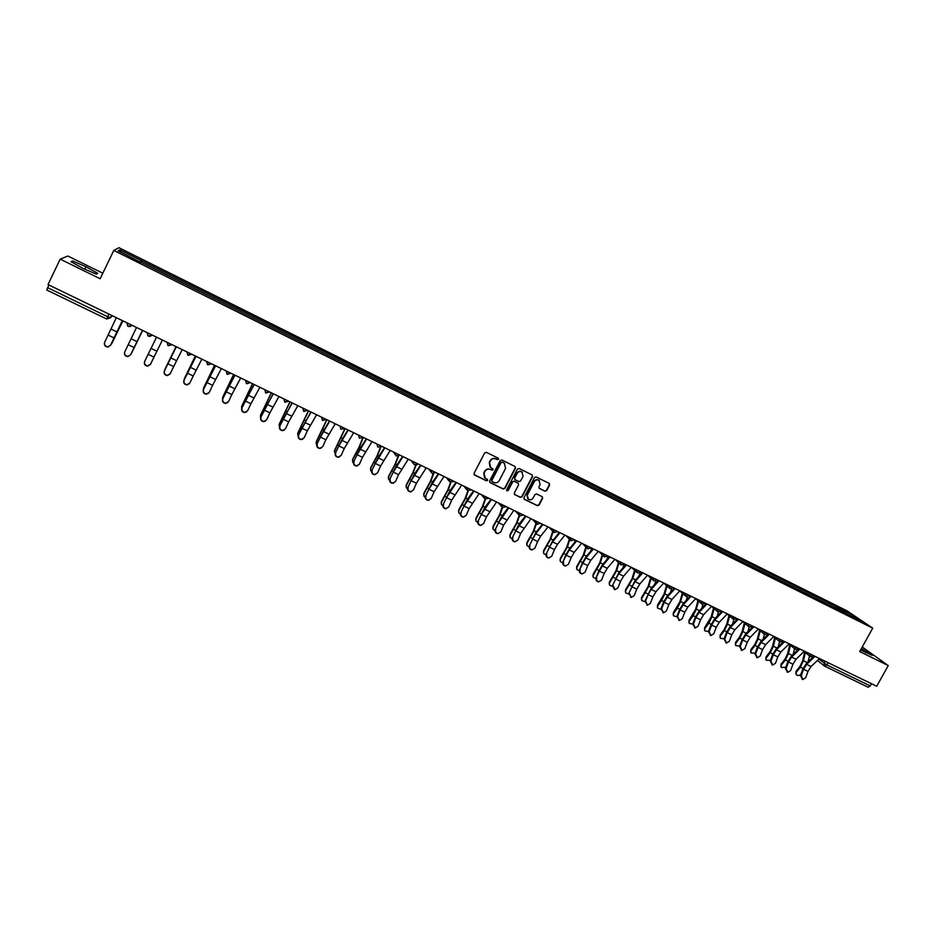 <?xml version="1.0" encoding="UTF-8"?>
<svg xmlns="http://www.w3.org/2000/svg" width="935" height="935" viewBox="0 0 935 935"><rect width="100%" height="100%" fill="white"/><g stroke="black" fill="none" stroke-linecap="round" stroke-linejoin="round"><path stroke-width="1.4" d="M498.589 459.365L498.297 458.232L486.364 452.33L484.657 452.914L474.057 473.367L474.431 474.957L486.445 480.835L487.638 480.426L487.38 479.316L485.265 478.229L484.05 473.133L484.938 471.439C486.293 469.347 488.105 468.716 490.384 469.557L493.107 469.896L492.839 468.774L490.781 467.722L489.519 462.591L490.408 460.885C491.763 458.793 493.587 458.173 495.866 459.015L498.589 459.365M490.022 467.068L489.285 462.346L490.174 460.651C491.529 458.547 493.341 457.928 495.62 458.781L497.151 459.529L498.343 459.12L498.297 458.232M474.103 474.618L486.212 480.578L487.404 480.169L487.392 479.328M484.47 477.505L483.816 472.888L484.704 471.182C486.06 469.089 487.871 468.47 490.15 469.312L491.681 470.06L492.862 469.65L492.839 468.786M544.976 491.226L546.648 490.641L549.616 484.996L549.219 483.395L536.222 476.967L534.539 477.551L523.974 497.747L524.348 499.325L537.38 505.695L539.063 505.11L542.627 498.308L542.253 496.719L536.62 493.949L534.937 494.533L533.16 497.923C531.886 499.793 530.262 500.248 528.31 499.267L527.317 495.047L534.271 481.759C535.521 479.9 537.122 479.433 539.063 480.368L540.114 484.646L538.957 486.854L539.343 488.444L544.976 491.226L546.367 490.384L549.324 484.739L549.219 483.395M872.729 628.145L859.709 651.578L888.25 665.58L876.703 686.255L48.024 284.567L60.179 259.147L100.139 278.759L113.801 250.428L872.729 628.145L846.993 610.812L118.944 247.705L113.801 250.428M515.512 468.154L514.986 466.471L501.92 460.008L500.213 460.593L489.624 480.964L490.15 482.647L503.24 489.028L504.935 488.444L515.512 468.154L515.138 466.565M519.135 468.517L532.108 474.933L532.623 476.605L522.057 496.812L520.374 497.397L514.682 494.603L514.308 493.025L518.586 484.821L518.2 483.231L514.39 481.338L512.696 481.922L508.231 490.478L506.945 490.828L506.688 489.73L517.441 469.101L519.135 468.517M102.815 273.219L67.846 256.015L60.179 259.147M888.25 665.58L862.245 647.008M871.443 683.707L870.228 685.893L868.136 687.213L825.021 666.351M106.672 318.975L46.773 290.037L47.662 287.688L107.677 316.743L110.505 317.771L112.34 315.75M48.947 285.011L47.662 287.688M506.735 490.618L508.231 490.478M139.946 261.894L118.172 250.79L119.867 249.867L141.372 260.584L140.542 262.186M837.456 609.258L837.55 607.563L836.381 606.78L141.372 260.584M837.55 607.563L853.421 615.475L862.047 621.284L845.789 613.407M140.04 261.683L845.988 613.29M97.719 273.3L85.926 266.755L72.614 260.959L70.99 261.695L82.958 268.357L96.375 274.165L97.719 273.3M860.574 650.024L872.343 655.447L861.415 648.504M140.682 262.256L141.559 260.433M835.539 608.299L836.381 606.78M119.867 249.867L120.51 251.959M852.334 616.446L853.421 615.475M84.781 269.151L85.926 266.755M71.995 262.256L72.614 260.959M865.716 652.829L866.558 651.309M489.683 482.238L502.995 488.76L504.678 488.175L515.243 467.897M502.317 462.206L501.125 462.615L491.833 480.485L492.091 481.595L493.809 482.448C496.076 483.278 497.887 482.659 499.243 480.567L505.59 468.365L504.304 463.211L502.06 461.96L501.125 462.615M491.845 481.326L491.588 480.228L500.88 462.369M504.76 463.561L503.918 463M502.06 461.96L503.673 462.755M514.367 494.299L520.105 497.128L521.788 496.543L532.354 476.347L532.237 475.003M518.247 483.255L514.121 481.081L512.438 481.665L507.985 490.22M523.039 476.301L521.975 472C520.024 471.065 518.411 471.52 517.149 473.391L514.694 478.101L515.208 479.772L518.902 481.583L520.585 480.999L523.039 476.301M522.303 472.245L521.718 471.754C519.755 470.808 518.142 471.275 516.891 473.145L517.149 473.391M514.776 479.41L514.437 477.843L516.891 473.145M539.051 488.175L544.684 490.957M539.355 480.578L538.782 480.111C536.842 479.188 535.252 479.643 533.99 481.502L534.271 481.759M527.691 498.729L527.048 494.779L533.99 481.502M524.044 499.021L537.111 505.426L538.782 504.842L542.347 498.028L542.265 496.73M122.894 320.869L111.662 343.729M110.681 345.038L122.859 320.845M116.361 317.701L104.697 342.198C104.03 344.851 105.129 346.371 107.993 346.745L110.54 345.331L107.899 347.037C105.223 346.745 104.077 345.342 104.475 342.806M122.321 320.588L110.634 345.038M110.54 345.331L122.38 320.611M142.658 330.441L131.601 353.056M130.9 354.213L142.646 330.429M145.217 360.267L156.507 337.149L145.1 360.548M136.533 327.472L124.787 351.817C124.121 354.423 125.197 355.943 128.001 356.34L130.678 354.634L127.885 356.621C125.126 356.235 124.039 354.762 124.635 352.168M130.561 354.914L142.459 330.347L130.678 354.634M144.715 361.354C144.06 363.937 145.1 365.433 147.847 365.865L150.558 364.159L153.983 357.112L148.151 354.318L144.574 361.635L156.531 337.173L148.151 354.318M150.418 364.428L147.707 366.134C144.96 365.702 143.92 364.206 144.574 361.635M162.41 340.013L153.983 357.112M165.016 369.185L164.56 370.611M164.817 369.652L176.025 346.616L165.109 368.986M184.37 378.675L183.996 380.323M195.345 355.978L184.522 378.289M184.253 378.967L195.403 356.013M203.585 388.095L203.327 389.883M214.547 365.293L203.795 387.522M203.549 388.212L214.629 365.328M164.49 370.821C163.835 373.369 164.852 374.865 167.552 375.309L170.287 373.603L173.676 366.578L167.891 363.797L164.326 371.09L176.353 346.78L167.891 363.797M170.03 374.047L167.388 375.566C164.7 375.122 163.672 373.626 164.326 371.09M182.208 349.62L173.676 366.578M184.113 380.218C183.459 382.719 184.452 384.215 187.094 384.682L189.863 382.976L193.218 375.975L187.479 373.205L183.926 380.463L196.023 356.305M189.443 383.619L186.906 384.928C184.277 384.46 183.283 382.964 183.926 380.463M196.081 356.34L187.479 373.205M201.867 359.133L193.218 375.975M203.585 389.544C202.942 392.01 203.912 393.495 206.495 393.986L209.288 392.279L212.619 385.29L206.915 382.555L203.374 389.778L215.529 365.76M208.704 393.109L206.296 394.219C203.701 393.728 202.731 392.244 203.374 389.778M215.623 365.807L206.915 382.555M221.361 368.589L212.619 385.29M222.67 397.41L222.542 399.35M233.61 374.526L222.916 396.685M222.694 397.375L233.703 374.573M222.904 398.789C222.261 401.232 223.208 402.704 225.756 403.219L228.561 401.501L231.857 394.535L226.2 391.812L222.67 399.011L234.895 375.145M227.813 402.494L225.522 403.441C222.986 402.927 222.039 401.454 222.67 399.011M235.012 375.204L226.2 391.812M240.704 377.962L231.857 394.535M241.627 406.596L241.627 408.712M252.52 383.689L241.896 405.79M241.686 406.48L252.637 383.759M242.071 407.976C241.44 410.383 242.364 411.844 244.865 412.37L247.693 410.664L250.942 403.71L245.332 401.01L241.814 408.186L254.098 384.46M246.77 411.797L244.608 412.58C242.118 412.054 241.195 410.594 241.814 408.186M254.25 384.53L245.332 401.01M259.895 387.265L250.942 403.71M260.444 415.701L260.596 417.98M271.279 392.793L260.725 414.813M260.538 415.514L271.43 392.864M261.087 417.08C260.468 419.464 261.379 420.925 263.834 421.463L266.674 419.757L269.899 412.814L264.325 410.138L260.818 417.279L273.16 393.705M265.575 420.995L263.553 421.662C261.11 421.124 260.199 419.663 260.818 417.279M273.347 393.787L264.325 410.138M278.946 396.498L269.899 412.814M279.121 424.747L279.436 427.155M289.908 401.816L279.413 423.765M279.249 424.478L290.084 401.898M279.974 426.115C279.355 428.475 280.243 429.925 282.65 430.474L285.502 428.768L288.693 421.849L283.165 419.196L279.682 426.313L292.082 402.868M284.252 430.112L282.358 430.661C279.951 430.112 279.062 428.662 279.682 426.313M292.281 402.973L283.165 419.196M297.844 405.661L288.693 421.849M297.657 433.723L298.136 436.236M308.386 410.781L297.961 432.66M297.821 433.373L308.585 410.874M298.697 435.091C298.09 437.416 298.966 438.866 301.339 439.427L304.202 437.72L307.358 430.813L301.865 428.183L298.394 435.266L310.852 411.973M302.788 439.146L301.023 439.602C298.651 439.041 297.774 437.592 298.394 435.266M311.086 412.078L301.865 428.183M316.603 414.754L307.358 430.813M316.065 442.629L316.696 445.224M326.736 419.675L316.369 441.484M316.252 442.208L326.958 419.78M317.292 443.996C316.684 446.299 317.549 447.736 319.875 448.309L322.75 446.603L325.871 439.719L320.425 437.101L316.965 444.16L323.674 430.439L329.482 420.995M321.208 448.099L319.548 448.473C317.222 447.9 316.357 446.462 316.965 444.16M329.739 421.124L320.425 437.101M335.209 423.777L325.871 439.719M334.321 451.465L334.648 450.238L335.127 454.118M344.945 428.499L334.648 450.238M334.543 450.962L345.19 428.616M335.747 452.82C335.151 455.111 335.992 456.537 338.283 457.121L341.158 455.415L344.255 448.543L338.844 445.948L335.396 452.984L342.081 439.321L347.972 429.96M339.475 456.97L337.932 457.273C335.642 456.689 334.8 455.263 335.396 452.984M348.252 430.1L338.844 445.948M353.687 432.73L344.255 448.543M352.46 460.23L352.775 458.921L352.624 461.948L353.43 462.93M362.722 438.012L359.052 447.129L352.775 458.921M352.694 459.669L359.566 446.638L363.283 437.381M354.061 461.598C353.465 463.853 354.295 465.279 356.551 465.864L359.437 464.169L362.5 457.308L357.135 454.737L353.687 461.738L360.349 448.122L366.321 438.854M357.637 465.759L356.177 466.004C353.921 465.42 353.091 464.005 353.687 461.738M366.625 439.006L357.135 454.737M372.025 441.624L362.5 457.308M370.459 468.938L370.786 467.558L370.646 470.597L371.592 471.661M380.405 447.362L377.062 455.824L370.786 467.558M370.716 468.295L377.6 455.333L380.861 447.07M372.235 470.293C371.651 472.537 372.457 473.951 374.678 474.548L377.565 472.853L380.603 466.016L375.274 463.456L371.85 470.434L378.488 456.876L384.53 447.678M375.66 474.477L374.292 474.676C372.072 474.092 371.253 472.666 371.85 470.434M384.858 447.842L375.274 463.456M390.211 450.436L380.603 466.016M388.317 477.575L388.644 476.114L388.528 479.188L389.615 480.309M398.065 456.385L394.944 464.438L388.644 476.114M388.609 476.862L395.493 463.97L398.485 456.245M390.269 478.93C389.696 481.151 390.491 482.565 392.677 483.161L395.563 481.467L398.567 474.653L393.284 472.105L389.86 479.059L396.487 465.548L402.599 456.444M393.553 483.115L392.268 483.278C390.082 482.682 389.287 481.28 389.86 479.059M402.962 456.619L393.284 472.105M408.268 459.19L398.567 474.653M406.059 486.142L406.386 484.61L406.293 487.708L407.496 488.888M415.666 465.209L412.697 473.005L406.386 484.61M406.363 485.37L413.258 472.537L416.075 465.151M408.174 487.509C407.602 489.706 408.396 491.109 410.547 491.716L413.434 490.022L416.402 483.22L411.166 480.695L407.753 487.626L414.345 474.162L420.54 465.139M411.33 491.693L410.114 491.822C407.964 491.226 407.181 489.823 407.753 487.626M420.925 465.326L411.166 480.695M426.196 467.886L416.402 483.22M423.672 494.65L423.987 493.049L423.917 496.169L425.261 497.385M433.162 473.87L430.31 481.502L423.987 493.049M423.987 493.82L430.895 481.046L433.571 473.893M425.951 496.017C425.378 498.203 426.161 499.594 428.288 500.202L431.164 498.519L434.109 491.728L428.908 489.227L425.507 496.123L432.075 482.717L438.34 473.764M428.978 500.202L427.833 500.307C425.717 499.699 424.934 498.308 425.507 496.123M438.749 473.963L428.908 489.227M443.985 476.499L434.109 491.728M441.145 503.088L441.472 501.429L441.413 504.561L442.886 505.8M450.565 482.402L447.795 489.928L441.472 501.429M441.484 502.2L448.391 489.496L450.962 482.495M443.587 504.468C443.026 506.63 443.798 508.021 445.89 508.628L448.765 506.945L451.687 500.167L446.521 497.689L443.132 504.561L449.677 491.202L456.011 482.331M446.509 508.64L445.422 508.722C443.33 508.114 442.571 506.723 443.132 504.561M456.444 482.542L446.521 497.689M461.645 485.066L451.687 500.167M458.501 511.457L458.816 509.739L458.781 512.894L460.382 514.157M467.862 490.805L465.162 498.308L458.816 509.739M458.851 510.522L465.77 497.876L468.26 490.968M461.107 512.847C460.546 514.998 461.306 516.377 463.363 516.997L466.249 515.314L469.125 508.558L463.994 506.092L460.628 512.941L467.149 499.629L473.554 490.84M463.912 517.008L462.883 517.078C460.815 516.459 460.067 515.08 460.628 512.941M474.01 491.062L463.994 506.092M479.164 493.563L469.125 508.558M475.728 519.767L476.044 518.002L476.02 521.157L477.75 522.431M485.066 499.08L482.39 506.618L476.044 518.002M476.09 518.785L483.021 506.197L485.452 499.325M478.486 521.169C477.937 523.308 478.685 524.675 480.719 525.295L483.594 523.612L486.445 516.88L481.35 514.425L477.984 521.251L484.494 507.985L490.968 499.278M481.198 525.318L480.216 525.365C478.182 524.745 477.434 523.378 477.984 521.251M491.448 499.512L481.35 514.425M496.567 501.99L486.445 516.88M492.839 528.018L493.142 526.195L493.142 529.374L494.989 530.648M502.153 507.237L499.5 514.869L493.142 526.195M493.201 526.978L500.143 514.46L502.539 507.553M495.749 529.432C495.199 531.548 495.936 532.915 497.946 533.534L500.809 531.863L503.638 525.143L498.577 522.712L495.223 529.502L501.709 516.295L508.254 507.658M498.355 533.569L497.42 533.605C495.41 532.985 494.685 531.618 495.223 529.502M508.757 507.904L498.577 522.712M513.841 510.358L503.638 525.143M509.82 536.211L510.113 534.329L510.124 537.52L512.111 538.794M519.159 515.243L516.494 523.062L510.113 534.329M510.194 535.124L517.149 522.665L519.521 515.688M512.871 537.637C512.333 539.74 513.058 541.096 515.045 541.727L517.896 540.044L520.702 533.336L515.688 530.928L512.345 537.695L518.796 524.535L525.412 515.98M515.407 541.751L514.507 541.774C512.52 541.155 511.796 539.787 512.345 537.695M525.938 516.225L515.688 530.928M530.986 518.68L520.702 533.336M526.685 544.334L526.966 542.405L527.001 545.608L529.105 546.87M536.024 523.214L533.347 531.197L526.966 542.405M527.071 543.2L534.025 530.811L536.409 523.682M541.61 525.295L542.031 524.032M529.876 545.783C529.35 547.863 530.063 549.219 532.015 549.85L534.867 548.167L537.648 541.482L532.658 539.086L529.327 545.83L535.767 532.716L542.452 524.231M532.331 549.874L531.466 549.885C529.502 549.266 528.801 547.91 529.327 545.83M542.99 524.5L535.697 533.768L532.658 539.086M548.003 526.919L540.675 536.176L537.648 541.482M543.422 552.398L543.702 550.423L543.749 553.637L545.97 554.887M552.749 531.173L550.096 539.273L543.702 550.423M543.819 551.229L550.785 538.887L553.169 531.618M558.055 534.049L558.686 532.108M546.765 553.871C546.239 555.939 546.94 557.283 548.868 557.914L551.72 556.243L554.467 549.558L549.523 547.185L546.192 553.906L552.608 540.839L559.352 532.424M549.137 557.938L548.307 557.95C546.367 557.318 545.666 555.974 546.192 553.906M559.925 532.705L552.55 541.891L549.523 547.185M564.892 535.112L557.505 544.275L554.467 549.558M560.053 560.404L560.322 558.382L560.381 561.608L562.73 562.835M569.357 539.086L566.715 547.291L560.322 558.382M560.451 559.2L567.416 546.917L569.801 539.53M574.417 542.686L575.235 540.126M563.524 561.888C563.01 563.945 563.7 565.289 565.605 565.92L568.445 564.249L571.168 557.587L566.259 555.226L562.94 561.923L565.663 555.261L569.333 548.903L576.147 540.57M565.827 565.944L565.02 565.944C563.115 565.313 562.426 563.98 562.94 561.923M576.731 540.851L569.286 549.967L566.259 555.226M581.663 543.247L574.207 552.328L571.168 557.587M576.556 568.351L576.813 566.294L576.883 569.532L579.361 570.712M585.836 546.952L583.218 555.25L576.813 566.294M576.965 567.113L583.943 554.887L586.303 547.407M590.675 551.218L591.656 548.085M580.167 569.859C579.653 571.904 580.331 573.237 582.225 573.868L585.053 572.197L587.741 565.558L582.867 563.209L579.571 569.883L582.271 563.244L585.941 556.909L592.813 548.646M582.4 573.891L581.617 573.88C579.735 573.26 579.057 571.916 579.571 569.883M593.421 548.938L585.906 557.973L582.867 563.209M598.318 551.311L590.791 560.322L587.741 565.558M592.942 576.24L593.199 574.148L593.281 577.386L595.875 578.543M602.21 554.771L599.604 563.15L593.199 574.148M593.363 574.967L600.34 562.8L602.689 555.238M606.85 559.633L607.96 556.009L604.232 554.186M596.694 577.772C596.179 579.805 596.857 581.126 598.716 581.757L601.544 580.097L604.209 573.471L599.37 571.133L596.074 577.783L598.751 571.156L602.432 564.857L609.363 556.664M598.856 581.78L598.096 581.769C596.238 581.138 595.56 579.805 596.074 577.783M609.994 556.968L602.409 565.932L599.37 571.133M614.856 559.329L607.259 568.258L604.209 573.471M609.223 584.071L609.456 581.932L609.562 585.193L612.285 586.292M618.456 562.543L615.885 571.005L609.456 581.932M609.643 582.762L616.633 570.654L618.947 563.01M622.92 567.966L623.89 564.74M613.091 585.626L615.101 589.599L617.906 587.928L620.548 581.325L615.744 579.01L612.46 585.626L618.795 572.758L625.784 564.635M615.207 589.611L614.47 589.599L612.46 585.626M626.438 564.95L618.795 573.821L615.744 579.01M631.265 567.288L623.598 576.135L620.548 581.325M625.375 591.843L625.608 589.681L625.714 592.93L628.577 593.994M634.585 570.268L632.037 578.788L625.608 589.681M625.807 590.511L632.796 578.461L635.099 570.736M638.885 576.194L639.832 573.015M629.384 593.421L631.37 597.371L634.164 595.712L636.782 589.12L632.013 586.829L628.741 593.421L635.052 580.588L642.1 572.536M631.429 597.383L628.741 593.421M642.777 572.863L635.064 581.663L632.013 586.829M653.203 580.296L647.569 575.189L639.832 583.966L636.782 589.12M641.422 599.569L641.644 597.36L641.772 600.621L644.753 601.626M650.596 577.935L648.084 586.525L641.644 597.36M641.854 598.19L648.855 586.21L651.122 578.414M654.769 584.352L655.715 581.079M645.559 601.17L647.511 605.097L650.304 603.437L652.899 596.857L648.154 594.59L645.559 601.17L644.893 601.158L651.181 588.372L658.298 580.39M647.558 605.109L644.893 601.158M658.988 580.728L651.216 589.447L648.154 594.59M663.745 583.031L655.949 591.738L652.899 596.857M657.352 607.224L657.574 604.992L657.702 608.264L660.823 609.199M666.491 585.555L664.014 594.216L657.574 604.992M657.796 605.833L661.618 600.504L664.797 593.9L667.041 586.046M670.547 592.416L671.517 589.003M661.618 608.86L663.558 612.776L666.328 611.116L668.899 604.548L664.189 602.292L661.618 608.86L660.94 608.837L663.511 602.28L667.204 596.098L674.38 588.185M662.868 612.752L663.558 612.776L660.94 608.837M675.093 588.524L667.251 597.173L664.189 602.292M679.815 590.815L671.961 599.452L668.899 604.548M673.177 614.833L673.387 612.577L673.527 615.849L676.788 616.703M682.281 593.129L679.838 601.848L673.387 612.577M673.621 613.418L677.454 608.112L680.633 601.532L682.854 593.631M686.22 600.399L687.225 596.799M677.559 616.492L679.476 620.396L682.246 618.736L684.782 612.191L680.119 609.936L677.559 616.492L676.87 616.469L679.418 609.924L683.123 603.776L690.346 595.922M678.787 620.361L679.476 620.396L676.87 616.469M691.07 596.273L683.181 604.851L680.119 609.936M695.769 598.552L687.844 607.107L684.782 612.191M688.896 622.383L689.083 620.104L689.247 623.376L692.648 624.148M697.954 600.656L695.546 609.421L689.083 620.104M689.34 620.945L693.197 615.674L696.353 609.117L698.538 601.17M701.799 608.311L702.851 604.489M693.396 624.077L695.289 627.958L698.048 626.298L700.56 619.765L695.921 617.532L693.396 624.077L692.695 624.042L695.219 617.509L698.924 611.385L706.194 603.613M695.196 627.946L692.695 624.042M706.953 603.975L698.994 612.472L695.921 617.532M711.605 606.231L703.634 614.716L700.56 619.765M704.499 629.874L704.686 627.572L704.85 630.856L708.414 631.522M713.522 608.136L711.149 616.948L704.686 627.572M704.955 628.425L708.823 623.189L711.967 616.656L714.13 608.65M717.285 616.142L718.372 612.074M709.127 631.604L710.997 635.473L713.744 633.813L716.233 627.292L711.628 625.083L709.127 631.604L708.403 631.557L710.904 625.047L714.609 618.958L721.949 611.245M710.857 635.461L708.403 631.557M722.708 611.619L714.691 620.045L711.628 625.083M727.337 613.851L719.307 622.266L716.233 627.292M719.997 637.319L720.172 634.994L720.347 638.278L724.076 638.827M728.973 615.569L726.635 624.416L724.052 629.793L720.172 634.994M720.453 635.847L724.344 630.646L727.477 624.136L729.592 616.095M732.666 623.902L733.8 619.554M724.742 639.084L726.588 642.929L729.323 641.281L731.789 634.771L727.22 632.574L724.742 639.084L724.006 639.026L726.483 632.528L730.188 626.473L737.575 618.818M726.401 642.918L724.006 639.026M738.37 619.204L730.282 627.56L727.22 632.574M742.963 621.424L734.863 629.769L731.789 634.771M735.389 644.718L735.553 642.368L735.74 645.653L739.643 646.062M744.33 622.944L742.028 631.838L739.445 637.202L735.553 642.368M735.845 643.222L739.749 638.056L742.881 631.569L744.961 623.481M747.953 631.604L749.145 626.953L748.491 624.101M740.251 646.506L742.074 650.339L744.798 648.691L747.24 642.205L742.694 640.019L740.251 646.506L739.503 646.447L741.946 639.961L745.663 633.93L753.107 626.345M741.852 650.316L739.503 646.447M753.914 626.731L745.768 635.029L742.694 640.019M758.472 628.951L750.314 637.214L747.24 642.205M750.676 652.057L750.828 649.685L751.027 652.969L755.106 653.226M759.571 630.283L757.315 639.213L754.744 644.554L750.828 649.685M751.144 650.55L755.059 645.419L758.168 638.944L760.225 630.821M763.135 639.224L764.386 634.246L758.238 629.185M755.644 653.881L757.455 657.691L760.167 656.043L762.586 649.568L758.075 647.406L755.644 653.881L754.884 653.81L757.315 647.347L761.032 641.34L768.523 633.813M757.186 657.667L754.884 653.81M769.341 634.222L761.148 642.438L758.075 647.406M773.876 636.419L765.671 644.612L762.586 649.568M765.858 659.35L765.999 656.954L766.209 660.25L770.475 660.309M774.706 637.565L772.485 646.529L769.926 651.859L765.999 656.954M766.326 657.831L770.253 652.723L773.362 646.272L775.384 638.114M778.224 646.786L779.533 641.48M770.943 661.209L772.731 664.995L775.431 663.359L777.826 656.896L773.35 654.745L770.943 661.209L770.171 661.127L772.567 654.675L776.295 648.703L783.834 641.235M772.427 664.972L770.171 661.127M784.675 641.644L776.424 649.802L773.35 654.745M789.175 643.829L780.912 651.964L777.826 656.896M780.935 666.585L781.064 664.177L781.286 667.473L785.751 667.274M789.748 644.811L787.562 653.799L785.014 659.105L781.064 664.177M781.415 665.054L785.353 659.981L788.45 653.553L790.426 645.36M793.207 654.29L794.563 648.68M786.136 668.478L787.913 672.253L790.589 670.617L792.962 664.166L788.509 662.027L786.136 668.478L785.342 668.396L787.726 661.957L791.442 656.008L799.039 648.61M787.562 672.218L785.342 668.396M799.904 649.03L791.594 657.106L788.509 662.027M804.369 651.192L796.047 659.257L792.962 664.166M795.907 673.761L796.036 671.353L796.258 674.638C797.695 675.888 799.203 675.795 800.792 674.334L800.968 674.112M804.673 651.999L802.534 661.022L799.986 666.316L796.036 671.353M796.386 672.23L800.348 667.181L803.434 660.776L805.374 652.56M808.109 661.723L809.5 655.821M801.213 675.701L802.978 679.465L805.643 677.817L808.004 671.4L803.574 669.273L801.213 675.701L800.418 675.608L802.768 669.191L806.496 663.266L813.216 656.826M802.592 679.418L800.418 675.608M815.016 656.358L806.66 664.376L803.574 669.273M819.457 658.509L811.089 666.503L808.004 671.4M818.803 659.128L826.914 664.925L870.228 685.893M825.091 661.232L823.992 663.207L824.869 666.293L826.914 664.925L828.129 662.716M111.651 315.411L110.505 317.771L106.672 318.999L108.951 314.102M127.02 322.856L131.613 325.088M131.928 325.24L128.2 326.338L126.751 322.727M147.192 332.638L151.762 334.847M167.213 342.35L171.736 344.536M187.082 351.969L191.57 354.143M206.787 361.529L211.24 363.68M226.328 370.996L230.746 373.147M245.73 380.405L250.112 382.532M264.979 389.731L269.327 391.847M284.076 398.988L288.389 401.08M303.033 408.174L307.311 410.255M321.839 417.291L326.081 419.359M340.492 426.337L344.711 428.382L340.866 429.247L340.071 426.138M359.017 435.313L363.201 437.346L359.379 438.211L358.572 435.102M377.401 444.23L381.55 446.24L377.74 447.105L376.945 444.008M395.634 453.066L399.759 455.065L395.961 455.929L395.166 452.844M413.738 461.843L417.828 463.83L414.053 464.683L413.258 461.609M431.713 470.55L435.768 472.526L432.005 473.379L431.21 470.317M449.536 479.199L453.568 481.151L452.961 481.876M467.243 487.778L471.24 489.718L470.843 490.22M484.809 496.298L488.584 498.46M502.247 504.748L506.186 506.653M519.556 513.14L523.471 515.033M536.748 521.473L540.629 523.355M553.8 529.736L557.657 531.606M570.736 537.941L574.569 539.799M587.542 546.098L591.341 547.933M620.805 562.216L624.545 564.027M637.249 570.186L640.978 571.986M653.588 578.111L657.282 579.899M669.799 585.965L673.469 587.741M685.904 593.772L689.539 595.537M701.893 601.521L705.504 603.274M717.764 609.211L721.353 610.952M733.531 616.855L737.096 618.584M749.18 624.44L752.722 626.158M764.725 631.978L768.231 633.685M780.152 639.458L783.647 641.153M795.486 646.891L798.946 648.563M810.703 654.266L814.093 655.914M152.054 334.999L148.338 336.086L146.912 332.509M172.017 344.676L168.323 345.763L166.921 342.198M191.815 354.272L188.157 355.358L186.766 351.817M211.474 363.797L207.827 364.884L206.448 361.366M230.968 373.252L227.345 374.339L225.99 370.833M250.311 382.625L246.711 383.712L245.367 380.229M269.502 391.929L265.926 393.016L264.605 389.556M288.553 401.162L284.988 402.249L283.691 398.801M307.451 410.325L303.91 411.412L302.624 407.987M326.21 419.418L322.68 420.493L321.418 417.092M344.816 428.44L340.866 429.247M417.875 463.842L416.8 464.87M450.191 482.226L449.034 478.954M467.862 490.781L466.729 487.532M485.405 499.278L484.283 496.041M502.808 507.705L501.709 504.491M520.094 516.073L519.007 512.871M537.251 524.383L536.176 521.192M554.291 532.634L553.228 529.455M571.192 540.816L570.151 537.66M587.986 548.938L586.946 545.806M604.641 557.015L603.636 553.894M621.191 565.02L620.185 561.912M637.612 572.968L636.63 569.883M653.927 580.869L652.946 577.795M670.115 588.711L669.156 585.649M686.197 596.495L685.25 593.456M702.162 604.22L701.227 601.193M718.01 611.899L717.087 608.884M733.753 619.519L732.841 616.527M749.379 627.081L752.663 626.134M764.9 634.596L764.024 631.639M780.316 642.064L779.451 639.108M795.627 649.474L794.762 646.541M810.82 656.837L809.979 653.916M824.565 666.106L868.136 687.213M111.464 344.092L111.814 343.449M117.015 331.972L111.09 329.108M114.128 337.967L108.203 335.116M131.309 353.605L131.648 352.951M137.036 341.626L131.145 338.786M134.137 347.575L128.259 344.746M156.893 351.186L151.049 348.381M176.586 360.688L170.801 357.895M196.14 370.108L190.389 367.338M215.541 379.458L209.837 376.712M234.79 388.738L229.122 386.015M248.488 393.051L249.131 393.354M253.888 397.948L248.266 395.236M267.352 402.155L268.111 402.517M272.845 407.076L267.27 404.387M282.604 418.331L283.235 418.623M286.075 411.178L286.952 411.61M291.65 416.145L286.122 413.48M301.199 427.26L301.911 427.611M304.658 420.142L305.651 420.633M310.315 425.144L304.833 422.491M319.653 436.131L320.448 436.516M323.101 429.048L324.211 429.574M328.839 434.074L323.393 431.444M337.967 444.943L338.844 445.352M341.404 437.872L342.619 438.468M347.224 442.933L341.824 440.327M356.153 453.674L357.1 454.13M359.566 446.638L360.898 447.281M365.48 451.722L360.104 449.139M374.187 462.346L375.227 462.848M377.6 455.333L379.037 456.035M383.584 460.452L378.254 457.893M392.104 470.959L393.214 471.485M395.493 463.97L397.048 464.718M401.559 469.125L396.276 466.577M409.881 479.503L411.061 480.076M413.258 472.537L414.918 473.344M419.406 477.715L414.158 475.19M427.529 487.988L428.791 488.596M430.895 481.046L432.648 481.899M437.113 486.258L431.9 483.746M445.048 496.403L446.381 497.046M448.391 489.496L450.261 490.396M454.69 494.732L449.525 492.231M462.439 504.76L463.842 505.438M465.77 497.876L467.734 498.822M472.14 503.135L467.009 500.669M479.702 513.058L481.174 513.771M483.021 506.197L485.09 507.191M489.461 511.492L484.365 509.037M496.836 521.298L498.378 522.046M500.143 514.46L502.305 515.501M506.653 519.778L501.604 517.335M513.853 529.479L515.466 530.25M517.149 522.665L519.404 523.752M523.729 528.006L518.703 525.587M530.741 537.59L532.424 538.408M534.025 530.811L536.374 531.945M540.675 536.176L535.697 533.768M547.513 545.654L549.266 546.496M550.785 538.887L553.228 540.068M557.505 544.275L552.55 541.891M564.167 553.66L565.979 554.537M567.416 546.917L569.964 548.144M574.207 552.328L569.286 549.967M580.693 561.608L582.575 562.508M583.943 554.887L586.572 556.15M590.791 560.322L585.906 557.973M597.103 569.497L599.054 570.432M600.34 562.8L603.063 564.109M607.259 568.258L602.409 565.932M613.407 577.327L615.417 578.298M616.633 570.654L619.438 572.01M623.598 576.135L618.795 573.821M629.594 585.111L631.663 586.105M632.796 578.461L635.695 579.852M639.832 583.966L635.064 581.663M645.653 592.825L647.791 593.854M648.855 586.21L651.835 587.648M655.949 591.738L651.216 589.447M661.618 600.504L663.803 601.556M664.797 593.9L667.859 595.373M671.961 599.452L667.251 597.173M677.454 608.112L679.71 609.199M680.633 601.532L683.777 603.052M687.844 607.107L683.181 604.851M693.197 615.674L695.511 616.796M696.353 609.117L699.579 610.684M703.634 614.716L698.994 612.472M708.823 623.189L711.196 624.335M711.967 616.656L715.275 618.257M719.307 622.266L714.691 620.045M724.344 630.646L726.764 631.815M727.477 624.136L730.866 625.772M734.863 629.769L730.282 627.56M739.749 638.056L742.238 639.248M742.881 631.569L746.34 633.24M750.314 637.214L745.768 635.029M755.059 645.419L757.595 646.634M758.168 638.944L761.709 640.65M765.671 644.612L761.148 642.438M770.253 652.723L772.848 653.962M773.362 646.272L776.985 648.013M780.912 651.964L776.424 649.802M785.353 659.981L788.006 661.244M788.45 653.553L792.144 655.33M796.047 659.257L791.594 657.106M800.348 667.181L803.048 668.478M803.434 660.776L807.197 662.599M811.089 666.503L806.66 664.376M127.499 325.871C129.135 327.04 130.573 326.806 131.788 325.17M453.545 481.139L449.817 482.004M471.217 489.706L467.5 490.571M488.748 498.203L485.055 499.08M506.151 506.641L502.481 507.506M523.425 515.01L519.778 515.886M540.582 523.331L536.935 524.196M557.611 531.583L553.987 532.447M574.511 539.775L570.899 540.64M591.294 547.91L587.694 548.775M607.949 555.986L604.361 556.851M624.486 564.004L620.922 564.869M640.919 571.963L637.354 572.816M657.223 579.864L653.67 580.717M673.41 587.718L669.869 588.571M689.481 595.501L685.951 596.355M705.446 603.239L701.916 604.092M721.294 610.929L717.776 611.771M737.037 618.549L733.519 619.391M768.184 633.649L764.69 634.479M783.588 641.118L780.106 641.948M798.899 648.539L795.416 649.357M147.683 335.642C149.296 336.787 150.71 336.542 151.914 334.929M167.692 345.342L171.876 344.606M187.549 354.961L191.687 354.213M207.243 364.51L211.345 363.738M226.784 373.977L230.84 373.194M246.174 383.373L250.194 382.567M265.4 392.688L269.397 391.87M284.497 401.933L288.447 401.115M303.431 411.108L307.358 410.278M322.224 420.212L326.116 419.371M393.413 451.991L395.002 454.433M411.236 460.628L413.13 463.351M428.931 469.206L431.117 472.175M446.498 477.715L448.975 480.917M463.924 486.177L466.694 489.578M481.233 494.557L484.295 498.168M498.413 502.89L501.756 506.688M515.466 511.153L519.077 515.127M532.401 519.357L536.281 523.495M549.207 527.504L553.356 531.805M565.885 535.591L570.303 540.044M582.458 543.621L587.133 548.226M598.903 551.603L603.835 556.337M615.242 559.516L620.408 564.378M631.452 567.381L636.864 572.372M663.71 583.078L669.425 588.173M679.733 590.908L685.53 595.981M695.652 598.669L701.519 603.741M711.465 606.383L717.39 611.432M727.161 614.038L733.157 619.075M742.752 621.646L748.806 626.672M773.607 636.677L779.778 641.679M788.883 644.121L795.101 649.112M810.622 656.721L814.069 655.961M804.053 651.508L810.329 656.487M111.51 315.34L110.33 317.783L106.672 318.999L46.773 290.037M824.284 665.884L817.424 660.461M565.605 565.92L565.02 565.944M582.225 573.868L581.617 573.88M598.716 581.757L598.096 581.769M615.101 589.599L614.47 589.599M631.37 597.371L630.716 597.371M647.511 605.097L646.845 605.085M695.289 627.958L694.588 627.911M710.997 635.473L710.273 635.414M726.588 642.929L725.852 642.871M742.074 650.339L741.326 650.269M757.455 657.691L756.696 657.621M772.731 664.995L771.959 664.914M787.913 672.253L787.118 672.171M802.978 679.465L802.172 679.371"/></g></svg>
